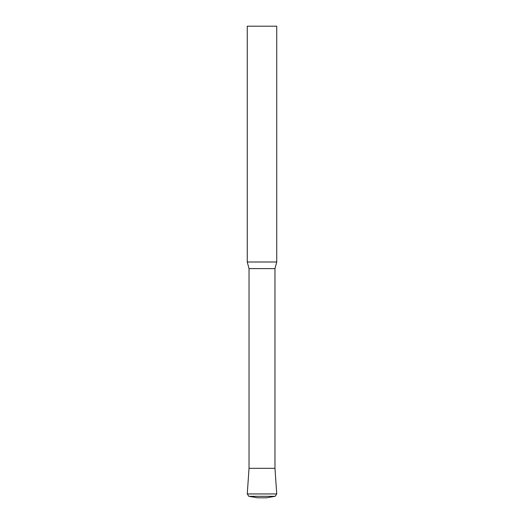 <?xml version="1.0" encoding="UTF-8"?>
<svg xmlns="http://www.w3.org/2000/svg" width="524" height="524" viewBox="0 0 524 524"><rect width="100%" height="100%" fill="white"/><g stroke="black" fill="none" stroke-linecap="round" stroke-linejoin="round"><path stroke-width="0.79" d="M247.263 262L276.738 262L276.738 26.2L247.263 26.2L247.263 262L249.031 268.602L274.969 268.602L276.738 262M249.031 268.602L249.031 468.325L247.269 493.936L276.731 493.936L274.969 468.325L249.031 468.325L274.969 468.325L274.969 268.602M266.421 497.8L257.579 497.8L248.841 496.32L275.159 496.32L266.421 497.8M276.731 493.936L275.159 496.32M247.269 493.936L248.841 496.32"/></g></svg>
